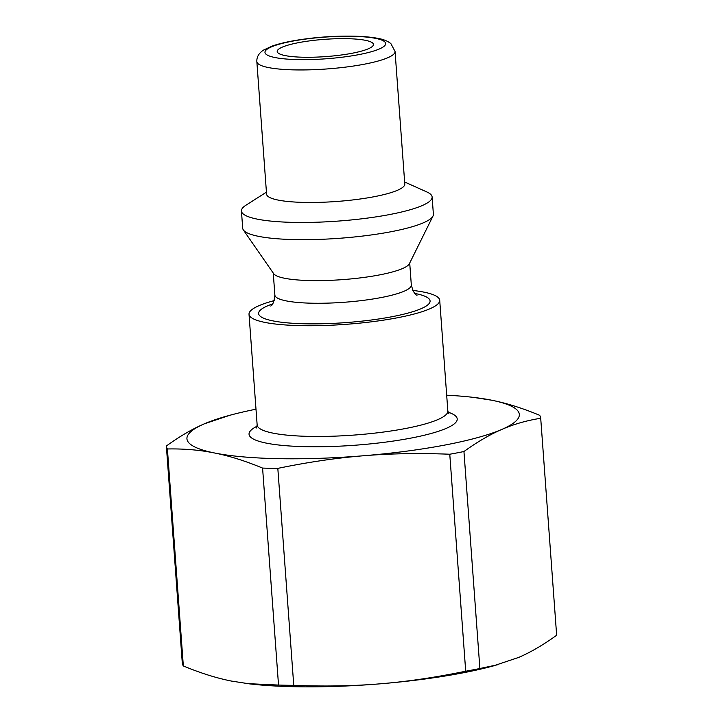 <?xml version="1.0" encoding="UTF-8"?>
<svg xmlns="http://www.w3.org/2000/svg" width="723" height="723" viewBox="0 0 723 723"><rect width="100%" height="100%" fill="white"/><g stroke="black" fill="none" stroke-linecap="round" stroke-linejoin="round"><path stroke-width="1.08" d="M497.822 664.717L479.882 668.513L463.949 451.532C477.243 441.934 489.905 434.55 501.925 429.381C513.945 424.139 526.877 420.443 540.714 418.283L556.647 635.264C543.353 644.862 530.7 652.245 518.671 657.424L493.203 665.964A166.642 29.878 175.8 0 1 380.135 683.822A166.642 29.878 175.8 0 1 249.516 683.868L231.333 681.048C216.43 678.084 200.434 673.059 183.335 665.955L167.402 448.974C183.949 448.631 199.684 449.977 214.586 452.996C229.489 455.96 245.495 460.994 262.585 468.088L278.527 685.07L247.591 683.633M446.678 395.201A166.642 29.878 175.8 0 1 473.484 397.388A166.642 29.878 175.8 0 1 491.667 400.208A166.642 29.878 175.8 0 1 501.925 429.381A166.642 29.878 175.8 0 1 363.389 455.77C390.312 453.529 419.105 453.014 449.769 454.234L465.702 671.215C435.589 677.433 407.067 681.635 380.135 683.822C353.213 686.064 324.419 686.579 293.755 685.35L277.822 468.377C307.935 462.151 336.457 457.957 363.389 455.77A166.642 29.878 175.8 0 1 214.586 452.996A166.642 29.878 175.8 0 1 204.329 423.832A166.642 29.878 175.8 0 1 229.797 415.282L204.329 423.832C192.3 429.001 179.647 436.394 166.353 445.992L182.286 662.973A187.7 33.647 175.8 0 0 183.335 665.955M479.882 668.513A187.7 33.647 175.8 0 1 465.702 671.215M293.755 685.35A187.7 33.647 175.8 0 1 278.527 685.07M473.484 397.388L491.667 400.208C506.57 403.172 522.566 408.197 539.665 415.3A187.7 33.647 175.8 0 1 540.714 418.283M463.949 451.532A187.7 33.647 175.8 0 1 449.769 454.234M277.822 468.377A187.7 33.647 175.8 0 1 262.585 468.088M167.402 448.974A187.7 33.647 175.8 0 1 166.353 445.992M412.788 290.429A95.599 17.144 175.8 0 1 423.841 292.119A95.599 17.144 175.8 0 1 439.711 300.262A95.599 17.144 175.8 0 1 345.621 324.356A95.599 17.144 175.8 0 1 249.019 314.261A95.599 17.144 175.8 0 1 274.216 300.605M229.797 415.282A166.642 29.878 175.8 0 1 255.987 409.2M404.645 182.006L426.85 191.957A95.599 17.144 175.8 0 1 432.128 196.99L433.384 214.207A95.599 17.144 175.8 0 1 432.996 216.041L409.381 263.714A68.414 12.264 175.8 0 1 342.331 279.647A68.414 12.264 175.8 0 1 273.683 273.683L243.362 229.968A95.599 17.144 175.8 0 1 242.702 228.206L241.437 210.999A95.599 17.144 175.8 0 1 245.91 205.242L266.435 192.155M395.056 51.487L404.79 184.013A69.291 12.427 175.8 0 1 336.593 201.482A69.291 12.427 175.8 0 1 266.579 194.162L256.846 61.636A69.291 12.427 -4.2 0 0 326.859 68.956A69.291 12.427 -4.2 0 0 395.056 51.487L390.863 43.579C387.6 41.03 383.317 39.304 377.993 38.382C359.43 34.785 328.468 35.879 306.877 38.753C292.598 40.578 281.084 43 272.309 46.001L263.506 50.095C258.816 53.177 256.602 57.027 256.846 61.636M365.422 40.316A48.242 8.649 175.8 0 1 373.43 44.428A48.242 8.649 175.8 0 1 325.956 56.584A48.242 8.649 175.8 0 1 277.207 51.496A48.242 8.649 175.8 0 1 311.134 40.678A48.242 8.649 175.8 0 1 365.422 40.316M432.128 196.99A95.599 17.144 175.8 0 1 338.039 221.093A95.599 17.144 175.8 0 1 241.437 210.999M432.996 216.041A95.599 17.144 175.8 0 1 339.295 238.301A95.599 17.144 175.8 0 1 243.362 229.968M439.711 300.262L447.844 410.998A95.599 17.144 175.8 0 1 353.746 435.092A95.599 17.144 175.8 0 1 257.153 424.997L256.43 427.962M257.108 426.181A104.374 18.717 -4.2 0 0 354.496 445.269A104.374 18.717 -4.2 0 0 448.052 412.155M409.715 263.045L411.324 285.043A68.414 12.264 175.8 0 1 343.994 302.286A68.414 12.264 175.8 0 1 274.867 295.065C274.107 301.581 272.734 305.233 270.745 306.028M272.634 303.895A85.956 15.409 -4.2 0 0 288.161 322.928A85.956 15.409 -4.2 0 0 400.931 314.848A85.956 15.409 -4.2 0 0 415.815 293.646A85.956 15.409 -4.2 0 0 414.83 293.457M375.635 38.373A60.515 10.854 175.8 0 1 329.046 58.554A60.515 10.854 175.8 0 1 271.279 46.95A60.515 10.854 175.8 0 1 375.635 38.373M447.844 410.998L448.983 413.818M249.019 314.261L257.153 424.997M411.324 285.043C413.032 291.378 414.93 294.785 417.008 295.282M273.258 273.068L274.867 295.065"/></g></svg>
